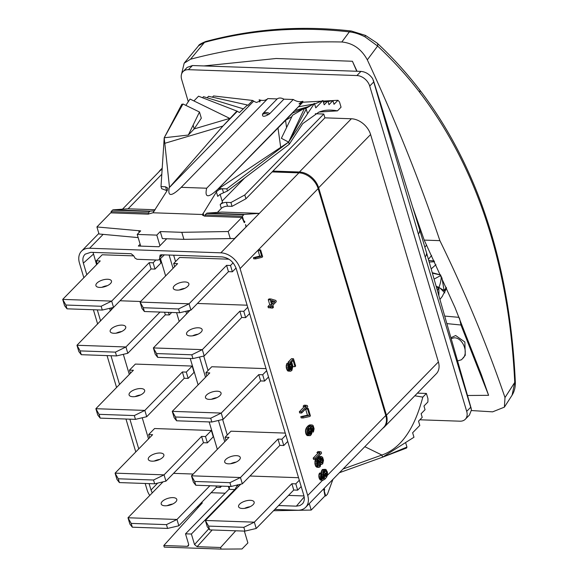 <?xml version="1.0" encoding="UTF-8"?>
<svg xmlns="http://www.w3.org/2000/svg" width="578" height="578" viewBox="0 0 578 578"><rect width="100%" height="100%" fill="white"/><g stroke="black" fill="none" stroke-linecap="round" stroke-linejoin="round"><path stroke-width="0.87" d="M274.81 509.428L297.576 510.222A17.651 12.564 -135.7 0 0 305.661 507.303A17.651 12.564 -135.7 0 0 307.727 495.49L240.08 268.589A17.651 12.564 -135.7 0 0 220.847 252.824L89.597 248.251A17.651 12.564 -135.7 0 0 81.512 251.17A17.651 12.564 -135.7 0 0 79.446 262.99L83.846 277.736M272.144 171.919L298.898 172.851A17.651 12.564 44.3 0 1 318.138 188.609L385.779 415.51A17.651 12.564 44.3 0 1 383.72 427.33L305.661 507.303M260.62 249.891L258.655 249.819L258.041 250.455L259.724 256.112L253.41 257.665L253.742 258.792L255.7 258.865L262.022 257.311L262.643 256.683L260.62 249.891L259.999 250.52L261.682 256.184L255.368 257.73L255.7 258.865M270.981 298.985L269.023 298.92L268.257 299.7L269.745 304.678L267.968 306.506L268.337 307.749L270.294 307.814L272.072 305.993L272.693 308.067L273.459 307.286L272.838 305.213L276.27 301.702L275.894 300.452L270.981 298.985L270.222 299.765L271.703 304.751L269.926 306.571L270.294 307.814M270.591 307.518L270.735 308.002L272.693 308.067M289.094 364.01L290.113 367.095L289.556 369.255M288.913 363.425L286.955 363.352L286.233 365.491L286.348 368.164L287.887 371.047L290.561 371.228L291.861 370.447L292.786 366.712L292.222 364.227L291.059 362.623L293.147 360.484L294.997 366.683L295.647 366.019L293.48 358.743L290.091 362.218L291.948 366.177L291.413 369.515L290.178 369.942L289.34 368.843L288.913 363.425L288.191 365.563L288.689 369.515L289.845 371.119L290.561 371.228M291.659 362.001L293.039 366.618L294.997 366.683M293.48 358.743L291.522 358.678L288.133 362.153L288.501 363.41M306.094 405.272L304.136 405.207L303.103 406.262L304.375 406.572L299.339 411.731L299.7 412.959L301.665 413.032L307.734 406.811L307.366 405.583L306.094 405.272L305.061 406.334L306.333 406.637L301.297 411.796L301.665 413.032M308.219 408.451L306.261 408.386L305.618 409.043L307.453 415.199L300.806 416.659L301.174 417.887L303.132 417.952L309.779 416.5L310.422 415.842L308.219 408.451L307.575 409.116L309.411 415.271L302.764 416.724L303.132 417.952M310.762 426.709L311.419 428.847M311.795 424.96L309.837 424.895L308.096 425.834L306.347 427.901L305.509 430.169L305.632 432.85L306.405 434.873L307.821 435.668L310.552 435.501L311.715 433.746L311.976 431.231L311.463 428.948L310.111 427.243L311.665 426.217L312.633 426.629L313.334 428.435L313.399 432.026L314.107 428.768L313.211 425.755L312.503 425.076L311.022 425.191L309.151 426.831L307.792 429.064L307.59 432.922L308.363 434.938L309.779 435.733M321.491 473.136L319.533 473.071L318.854 474.885L318.969 477.58L320.393 480.051L323.08 480.217L324.865 479.227L326.664 477.11L327.538 474.805L327.423 472.11L325.934 469.43L323.882 470.124L322.929 473.909L323.442 476.193L324.807 477.883L323.218 478.945L321.91 478.042L321.469 475.969L321.809 474.213L321.491 473.136L321.151 473.765L320.739 476.438L321.18 478.512L322.358 480.116L323.08 480.217M325.212 469.329L322.459 469.509L321.39 471.164L321.014 473.122M323.442 476.193L321.484 476.127L322.849 477.811L322.134 478.396M319.916 451.628L317.958 451.562L316.925 452.617L318.203 452.957L313.16 458.116L313.536 459.373L315.501 459.445L321.57 453.224L321.195 451.967L319.916 451.628L318.883 452.69L320.161 453.022L315.126 458.181L315.501 459.445M318.709 458.896L315.978 459.069L315.068 460.55L314.981 464.206L315.798 466.381L317.069 467.27L319.034 467.335L320.19 466.699L320.855 463.823L321.679 464.344L322.712 463.838L323.507 460.283L322.632 457.343L321.354 456.461L320.198 457.097L319.598 459.626L318.709 458.896L317.546 459.532L316.831 461.641L316.939 464.271L317.756 466.453L319.034 467.335M321.354 456.461L318.623 456.634L317.676 458.86M198.81 506.783L197.43 506.733M382.788 428.276A17.651 12.564 -135.7 0 0 384.37 426.99A17.651 12.564 -135.7 0 0 386.436 415.17L318.637 187.763A17.651 12.564 -135.7 0 0 299.404 172.006L272.953 171.081L245.939 198.767L244.797 194.952L323.781 114.032L315.292 113.736M140.129 244.212L138.344 246.033L158.914 246.755L159.954 245.686L156.804 235.116L137.21 234.43L140.7 246.12M154.485 210.847L150.367 211.136A2.355 1.3 92 0 0 149.753 211.447L112.529 210.154A2.355 1.3 -88 0 1 113.144 209.836L128.099 208.803L155.179 209.749M245.939 226.778L245.578 224.553L246.25 226.8L234.487 238.519L183.912 239.35L162.36 238.598L160.265 231.568L156.804 235.116M220.847 252.824L259.349 213.376L222.125 212.083L207.177 213.116A2.355 1.3 -88 0 0 206.563 213.434L205.118 214.908L205.486 216.15M166.724 238.75L159.954 245.686M162.172 168.747A17.651 12.564 -135.7 0 0 160.07 170.351A17.651 12.564 -135.7 0 0 158.82 171.962M122.485 209.193L159.564 171.196A17.651 12.564 44.3 0 1 162.136 169.354M165.539 186.788L161.002 186.535L161.645 188.695L166.659 190.552L165.539 186.788L167.837 188.153L167.41 190.184L152.975 212.776L147.903 214.142L110.687 212.841L96.916 226.952L140.678 230.882L137.21 234.43M138.156 237.601L99.011 233.982L96.916 226.952M112.529 210.154L111.084 211.635L111.453 212.87M149.753 211.447L148.308 212.928L148.662 214.127M152.975 212.776L202.546 214.51L216.642 191.528L219.459 189.389L222.342 188.768L218.419 188.645L226.822 188.825L227.465 190.993L220.081 194.345L217.718 196.361L216.382 191.896M321.31 101.201L302.836 102.212L217.725 189.324C208.188 198.247 204.504 197.878 206.671 188.218L181.21 187.33C171.456 196.722 167.476 196.831 169.267 187.64L222.949 126.033L237.363 111.272L198.543 96.194L193.919 100.94M217.725 189.324L288.603 142.109L226.822 188.825M245.939 198.767L232.045 206.353L227.544 206.201A4.703 2.037 -16.6 0 0 221.316 208.427L217.436 212.408M221.316 208.427L220.182 204.619L222.487 202.249L220.124 194.316M298.898 172.851L259.349 213.376L244.393 214.409A2.355 1.3 92 0 0 243.779 214.727L242.334 216.208L243.67 220.68A1.178 0.65 92 0 0 244.205 221.266A1.178 0.65 92 0 0 244.552 221.107L244.841 222.075L243.988 222.039M244.841 222.075L244.263 222.66L241.929 217.415L204.713 216.121L202.567 215.204L202.546 214.51M234.487 238.519L230.261 238.555L228.166 231.525L241.929 217.415M220.182 204.619A4.703 2.037 163.4 0 1 226.403 202.387L230.911 202.546L244.797 194.952M232.045 206.353L230.911 202.546M286.565 127.557L285.554 120.332L218.426 188.638M302.836 102.212L277.982 127.955L280.706 147.347M302.171 102.805A11.77 8.374 44.3 0 1 300.163 103.989L299.036 103.859L302.821 101.266A11.77 8.374 44.3 0 1 293.277 99.488L206.671 188.218M293.277 99.488L283.906 99.163A7.528 5.361 -135.7 0 0 277.18 98.925L267.809 98.6L181.21 187.33M277.18 98.925L263.077 113.375A4.039 1.748 163.4 0 0 262.535 114.372C262.159 116.835 264.124 116.901 268.43 114.574A7.276 5.18 -135.7 0 0 262.535 114.372M283.906 99.163L269.803 113.613A4.039 1.748 163.4 0 1 268.43 114.574M267.809 98.6A11.77 8.374 44.3 0 1 259.132 99.748L260.541 100.789L256.48 102.465A11.77 8.374 44.3 0 1 253.713 101.114L252.68 100.464L247.948 105.319L247.435 105.001L239.415 112.551L237.363 111.272M161.002 186.535L164.21 137.774L169.448 186.932M167.078 190.726L166.659 190.552M185.841 105.369L190.054 99.055L229.755 118.389L194.165 128.916L193.139 125.101L199.475 112.009L182.98 103.975L164.21 137.774L188.327 135.042L193.139 125.101M243.107 108.765L203.514 96.678L202.495 97.725M247.435 105.001L208.528 96.316L207.105 97.776M252.68 100.464L213.549 95.955L212.357 97.169M236.915 111.055L222.949 126.033L164.802 143.308M199.475 112.009L201.317 118.194L194.165 128.916L188.327 135.042M182.98 103.975L181.824 104.835M419.859 419.787L459.936 421.189A11.77 8.374 -135.7 0 0 465.326 419.238A11.77 8.374 -135.7 0 0 466.699 411.363L369.718 86.057A11.77 8.374 -135.7 0 0 356.893 75.552L188.428 69.678A11.77 8.374 -135.7 0 0 183.038 71.621A11.77 8.374 -135.7 0 0 181.665 79.504L188.284 101.706M386.436 415.17L438.391 361.936A17.651 12.564 44.3 0 1 436.332 373.749L384.37 426.99M299.404 172.006L351.366 118.765L324.915 117.847L323.781 114.032M351.366 118.765A17.651 12.564 44.3 0 1 370.599 134.529L438.391 361.936M466.699 411.363L470.702 407.259L471.431 409.968L469.437 415.026L465.326 419.238M470.702 407.259L425.17 256.849L426.203 255.519L426.643 253.15L471.243 408.567M183.038 71.621L187.149 67.409L192.467 65.538L360.939 71.405C365.65 71.838 369.559 74.259 372.666 78.666L373.728 81.953L369.718 86.057M428.414 259.305L431.607 255.469M504.999 397.556L514.752 382.412A4.703 1.474 -2.7 0 0 515.301 381.675C515.569 386.747 514.499 391.248 512.094 395.179L514.752 382.412C513.365 354.928 510.793 329.655 507.036 306.578C493.316 222.039 464.199 150.62 419.686 92.321C407.555 76.426 393.531 60.993 377.615 46.038L367.319 59.852C395.28 119.986 419.469 180.249 439.887 240.65C465.565 293.321 487.268 345.622 504.999 397.556L504.384 407.15L492.615 411.847L471.395 410.546M412.49 206.57L424.216 240.101L439.887 240.65M203.926 65.935L276.147 58.494L352.421 61.261L357.045 71.275M181.557 74.121L184.165 63.175L190.516 59.231C237.753 46.71 288.191 40.966 341.829 41.992C352.92 43.075 361.416 49.029 367.319 59.852M424.216 240.101L454.987 307.532L481.337 374.58L488.612 395.316L467.486 395.497M205.689 41.537C201.014 43.444 198.651 44.853 198.594 45.756L204.504 42.367C230.131 35.446 256.278 31.255 282.945 29.803L284.622 28.9C257.867 30.345 231.561 34.557 205.689 41.537L205.689 41.537A4.703 3.063 74.9 0 0 204.504 42.367L190.516 59.231M419.686 92.321A4.703 2.919 -37.4 0 0 419.57 89.735C406.399 72.676 392.231 57.106 377.058 43.039A4.703 3.1 -47 0 1 377.615 46.038L365.065 36.884C359.473 34.037 354.227 32.368 349.329 31.891C327.011 29.341 304.881 28.647 282.945 29.803M341.829 41.992L349.329 31.891A4.703 3.006 -83.4 0 1 351.366 31.024L365.469 35.417L377.058 43.039M365.26 35.59L365.065 36.884M352.421 61.261L356.771 71.26M446.866 323.615L460.962 325.009L459.546 318.384M460.962 325.009L488.612 395.316M457.581 360.954L461.569 359.718L465.276 355.311L464.856 342.003L455.659 335.529L450.919 337.74M444.706 316.079L459.113 317.351M439.93 299.455L442.192 296.55L446.534 288.046M441.917 277.736L444.012 290.012L445.067 289.513L446.216 287.331M445.067 289.513L444.641 290.785L445.414 290.98M444.012 290.012A60.719 43.625 45.3 0 1 443.926 290.452L438.89 287.425L438.883 295.784M443.926 290.452L444.641 290.785M444.85 292.909L439.909 287.931M442.589 295.994L441.187 297.836M428.753 260.476L434.179 260.938M429.201 262.058L434.548 261.726M435.935 264.695L431.166 268.907M432.257 272.693L440.66 274.969M432.395 273.184L440.682 275.012M440.877 275.446L434.1 279.109M436.115 286.146L438.89 287.425L436.665 288.061M441.332 276.45A51.305 36.862 45.3 0 1 438.89 287.425A51.305 36.862 45.3 0 1 437.373 290.532M451.172 338.621L453.73 337.899C461.815 336.75 468.765 351.359 463.296 358.006M424.866 247.189L426.622 245.058M425.17 256.849L418.364 234.032L419.368 232.58L419.729 229.957L426.643 253.15M325.739 495.967L324.966 495.946L323.81 489.515L324.388 488.923L324.677 489.891A1.178 0.65 92 0 0 324.403 491.495L325.739 495.967L327.184 494.493A2.355 1.3 92 0 0 327.654 493.699L332.914 479.379M324.973 495.96L311.202 510.071L273.56 510.714M198.435 507.202L197.098 507.079M309.273 503.604L311.202 510.071M323.875 489.862L324.677 489.891M339.43 472.703L382.535 457.198L381.892 455.038L364.819 446.693M414.823 395.793L422.814 397.122C414.39 429.172 400.749 448.477 381.892 455.038L343.036 469.011M417.41 393.141L426.391 393.452L427.958 398.712L427.886 402.006L423.963 406.031L425.054 409.694L421.124 413.711L422.215 417.374L418.523 421.16L419.794 425.43L412.634 432.763L413.971 437.235L382.535 457.198L406.955 447.076L405.604 442.553M426.391 393.452L422.814 397.122M382.535 457.198L406.587 448.015L406.955 447.076M145.179 483.475L147.094 489.891A17.651 12.564 -135.7 0 0 149.753 495.469M135.779 451.945L125.968 419.028M116.568 387.491L107.053 355.593M97.653 324.056L93.39 309.743M86.816 274.695L83.362 263.12C82.329 259.312 82.943 256.321 85.204 254.147L90.804 252.319L131.163 253.728L133.728 255.83L135.057 258.156L137.022 259.284L157.873 260.086L159.441 259.551L160.092 255.122L161.132 254.768L222.06 256.892C228.794 257.795 233.49 261.646 236.164 268.445L303.811 495.36C304.751 498.727 304.346 501.502 302.605 503.676L299.924 505.584L296.37 506.155L304.173 496.957M278.61 505.54L296.37 506.155M201.231 502.838L202.336 502.882L163.798 545.516L164.275 547.12L221.085 549.1L220.608 547.496L235.701 530.799M152.238 492.926L151.01 490.028L157.664 483.107M97.306 309.88L100.623 321.014M110.976 355.73L119.538 384.449M129.884 419.166L138.749 448.904M149.095 483.613L151.01 490.028M224.748 441.729L218.412 420.481M205.537 377.275L199.504 357.045M186.622 313.84L185.863 311.296M173.053 268.315L169.101 255.05M160.46 258.59L165.626 275.916M176.579 312.647L179.202 321.447M190.241 358.49L198.109 384.883M209.157 421.926L217.328 449.337M237.587 484.79L235.333 488.778A3.533 1.951 -88 0 1 234.805 489.544L191.39 534.029L185.516 533.826L228.931 489.342A3.533 1.951 92 0 0 229.452 488.576L229.271 486.409M220.608 547.496L197.098 546.68L194.533 544.577L191.39 534.029M237.63 484.928L238.194 486.828M227.262 434.996L222.638 419.484M208.051 370.549L203.731 356.048M175.567 261.581L173.667 255.209M288.494 495.404L303.97 495.946M266.032 368.634L211.765 366.741L205.876 372.774L206.823 375.953M247.117 305.198L197.409 303.464M195.798 485.245L194.67 481.452L229.928 482.681L231.063 486.474L195.798 485.245L193.363 482.117L191.477 475.817L229.011 437.365L225.088 437.228L230.976 431.195L285.243 433.088M144.399 311.52L143.272 307.727L178.53 308.955L179.657 312.749L144.399 311.52L141.957 308.399L140.078 302.092L177.605 263.647L173.689 263.51L179.577 257.477L228.946 259.197M249.949 476.019L298.551 477.71M244.357 531.095L247.89 542.937L242.001 548.97L221.085 549.1M185.516 533.826L188.659 544.375L188.414 545.914L187.308 546.34L163.798 545.516M211.122 492.709L225.167 493.2M229.17 489.06L228.368 486.38M93.058 252.398L96.591 264.681M109.603 308.334L110.398 311M123.316 354.328L129.306 374.436M142.224 417.764L148.524 438.89M161.645 482.168L162.028 482.89M192.178 366.062L186.289 372.095L182.366 371.957L144.84 410.409L146.718 416.709L184.245 378.258L188.168 378.395L194.056 372.362L192.178 366.062L135.368 364.082L129.479 370.115L130.426 373.294M140.671 301.492L120.029 300.77M211.389 430.509L205.501 436.542L201.585 436.412L164.058 474.856L165.937 481.163L203.463 442.712L207.379 442.849L213.268 436.816L211.389 430.509L154.579 428.529L148.691 434.562L149.637 437.741M133.742 255.873L102.198 254.775L96.309 260.808L100.232 260.945L62.699 299.397L111.677 301.102L149.203 262.658L153.119 262.788L154.998 269.095L160.886 263.062L159.752 259.255M173.552 473.353L193.211 474.039M135.071 396.602A8.121 3.511 163.4 0 1 140.548 394.969M135.447 419.361L100.189 418.125L99.055 414.332L95.869 408.704L144.84 410.409L134.32 415.568L135.447 419.361L146.718 416.709M100.189 418.125L97.747 415.004L95.869 408.704L133.395 370.252L129.479 370.115M143.626 392.874A8.121 3.511 163.4 0 1 135.288 396.573A8.121 3.511 163.4 0 1 129.089 394.955A8.121 3.511 163.4 0 1 130.108 392.397A8.121 3.511 163.4 0 1 138.445 388.698A8.121 3.511 163.4 0 1 144.644 390.316A8.121 3.511 163.4 0 1 143.626 392.874M188.168 378.395L186.289 372.095M184.245 378.258L182.366 371.957M99.055 414.332L134.32 415.568M171.68 312.474L169.253 314.959L165.337 314.822L127.81 353.274L125.932 346.973L115.405 352.132L116.539 355.925L127.81 353.274M116.156 333.166A8.121 3.511 163.4 0 1 121.633 331.534M111.518 309.859L110.962 308.016M159.998 312.069L125.932 346.973L76.961 345.268L114.141 306.802M124.718 329.438A8.121 3.511 163.4 0 1 116.38 333.138A8.121 3.511 163.4 0 1 110.174 331.519A8.121 3.511 163.4 0 1 111.2 328.969A8.121 3.511 163.4 0 1 119.53 325.262A8.121 3.511 163.4 0 1 125.737 326.881A8.121 3.511 163.4 0 1 124.718 329.438M169.253 314.959L168.48 312.366M165.337 314.822L164.564 312.228M116.539 355.925L81.274 354.697L78.839 351.569L76.961 345.268L80.147 350.904L81.274 354.697M80.147 350.904L115.405 352.132M154.283 461.056A8.121 3.511 163.4 0 1 159.759 459.423M154.666 483.808L119.4 482.579L118.273 478.786L115.08 473.151L164.058 474.856L153.531 480.015L154.666 483.808L165.937 481.163M119.4 482.579L116.958 479.451L115.08 473.151L152.606 434.699L148.691 434.562M162.837 457.321A8.121 3.511 163.4 0 1 154.507 461.027A8.121 3.511 163.4 0 1 148.3 459.409A8.121 3.511 163.4 0 1 149.319 456.851A8.121 3.511 163.4 0 1 157.657 453.152A8.121 3.511 163.4 0 1 163.863 454.77A8.121 3.511 163.4 0 1 162.837 457.321M207.379 442.849L205.501 436.542M203.463 442.712L201.585 436.412M118.273 478.786L153.531 480.015M153.119 262.788L155.829 260.013M110.456 283.567A8.121 3.511 -16.6 0 0 111.482 281.016A8.121 3.511 -16.6 0 0 105.275 279.398A8.121 3.511 -16.6 0 0 96.945 283.097A8.121 3.511 -16.6 0 0 95.919 285.655A8.121 3.511 -16.6 0 0 102.125 287.273A8.121 3.511 -16.6 0 0 110.456 283.567M65.892 305.032L62.699 299.397L64.584 305.697L67.019 308.825L65.892 305.032L101.15 306.261L102.284 310.054L113.555 307.409L151.082 268.958L154.998 269.095M107.378 285.669A8.121 3.511 -16.6 0 0 101.901 287.302M96.309 260.808L97.256 263.987M113.555 307.409L111.677 301.102L101.15 306.261M149.203 262.658L151.082 268.958M102.284 310.054L67.019 308.825M163.061 481.835L127.991 517.765L176.969 519.47L209.893 485.737M175.748 501.935A8.121 3.511 -16.6 0 0 176.774 499.385A8.121 3.511 -16.6 0 0 170.568 497.766A8.121 3.511 -16.6 0 0 162.237 501.466A8.121 3.511 -16.6 0 0 161.211 504.023A8.121 3.511 -16.6 0 0 167.418 505.642A8.121 3.511 -16.6 0 0 175.748 501.935M219.878 486.084L220.29 487.464L221.584 486.141M131.184 523.401L127.991 517.765L129.877 524.065L132.311 527.194L131.184 523.401L166.442 524.629L167.577 528.422L178.848 525.778L216.374 487.326L220.29 487.464M172.67 504.038A8.121 3.511 -16.6 0 0 167.194 505.671M162.44 481.98L162.548 482.355M178.848 525.778L176.969 519.47L166.442 524.629M215.962 485.946L216.374 487.326M167.577 528.422L132.311 527.194M268.524 377L264.565 381.061L260.649 380.924L223.115 419.375L221.237 413.068L210.717 418.226L211.844 422.019L223.115 419.375M211.469 399.268A8.121 3.511 163.4 0 1 216.945 397.635M266.646 370.7L262.687 374.754L258.763 374.623L221.237 413.068L172.266 411.363L209.792 372.911L205.876 372.774M220.023 395.533A8.121 3.511 163.4 0 1 211.692 399.239A8.121 3.511 163.4 0 1 205.486 397.621A8.121 3.511 163.4 0 1 206.505 395.063A8.121 3.511 163.4 0 1 214.843 391.364A8.121 3.511 163.4 0 1 221.049 392.982A8.121 3.511 163.4 0 1 220.023 395.533M264.565 381.061L262.687 374.754M260.649 380.924L258.763 374.623M211.844 422.019L176.586 420.791L174.144 417.663L172.266 411.363L175.452 416.998L176.586 420.791M175.452 416.998L210.717 418.226M249.617 313.565L245.65 317.625L241.734 317.488L204.207 355.94L202.329 349.639L191.802 354.791L192.936 358.584L204.207 355.94M192.553 335.832A8.121 3.511 163.4 0 1 198.03 334.2M187.915 312.525L187.438 310.928M247.738 307.265L243.772 311.325L239.856 311.188L202.329 349.639L153.358 347.927L190.075 310.307M201.115 332.097A8.121 3.511 163.4 0 1 192.777 335.804A8.121 3.511 163.4 0 1 186.571 334.185A8.121 3.511 163.4 0 1 187.597 331.627A8.121 3.511 163.4 0 1 195.928 327.928A8.121 3.511 163.4 0 1 202.134 329.547A8.121 3.511 163.4 0 1 201.115 332.097M245.65 317.625L243.772 311.325M241.734 317.488L239.856 311.188M192.936 358.584L157.678 357.356L155.236 354.235L153.358 347.927L156.544 353.563L157.678 357.356M156.544 353.563L191.802 354.791M194.67 481.452L191.477 475.817L240.455 477.522L277.982 439.07L281.898 439.208L285.857 435.147M239.234 459.987A8.121 3.511 -16.6 0 0 240.26 457.429A8.121 3.511 -16.6 0 0 234.054 455.811A8.121 3.511 -16.6 0 0 225.723 459.517A8.121 3.511 -16.6 0 0 224.698 462.068A8.121 3.511 -16.6 0 0 230.904 463.686A8.121 3.511 -16.6 0 0 239.234 459.987M281.898 439.208L283.776 445.508L287.736 441.455M231.063 486.474L242.334 483.822L279.86 445.371L283.776 445.508M236.156 462.082A8.121 3.511 -16.6 0 0 230.68 463.715M225.088 437.228L226.034 440.407M242.334 483.822L240.455 477.522L229.928 482.681M277.982 439.07L279.86 445.371M143.272 307.727L140.078 302.092L189.057 303.804L226.583 265.353L230.499 265.49L233.086 262.838M187.836 286.269A8.121 3.511 -16.6 0 0 188.861 283.711A8.121 3.511 -16.6 0 0 182.655 282.093A8.121 3.511 -16.6 0 0 174.318 285.792A8.121 3.511 -16.6 0 0 173.299 288.35A8.121 3.511 -16.6 0 0 179.505 289.968A8.121 3.511 -16.6 0 0 187.836 286.269M230.499 265.49L232.378 271.79L236.034 268.04M179.657 312.749L190.935 310.104L228.462 271.653L232.378 271.79M184.758 288.364A8.121 3.511 -16.6 0 0 179.281 289.997M173.689 263.51L174.635 266.689M190.935 310.104L189.057 303.804L178.53 308.955M226.583 265.353L228.462 271.653M240.773 484.191L205.371 520.46L254.342 522.172L291.876 483.721L295.791 483.858L299.303 480.253M253.128 504.63A8.121 3.511 -16.6 0 0 254.154 502.08A8.121 3.511 -16.6 0 0 247.948 500.461A8.121 3.511 -16.6 0 0 239.61 504.161A8.121 3.511 -16.6 0 0 238.591 506.718A8.121 3.511 -16.6 0 0 244.797 508.337A8.121 3.511 -16.6 0 0 253.128 504.63M295.791 483.858L297.67 490.158L301.181 486.56M208.564 526.096L205.371 520.46L207.249 526.768L209.691 529.889L208.564 526.096L243.822 527.324L244.949 531.117L256.227 528.473L293.754 490.021L297.67 490.158M250.05 506.733A8.121 3.511 -16.6 0 0 244.573 508.365M239.74 484.429L239.928 485.058M256.227 528.473L254.342 522.172L243.822 527.324M291.876 483.721L293.754 490.021M244.949 531.117L209.691 529.889M324.915 117.847L272.953 171.081M337.473 110.853L318.984 112.053L321.895 111.128C325.45 110.03 329.886 109.813 335.218 110.477L337.473 110.853L341.049 107.183L339.481 101.923L337.942 100.29L334.012 104.307L332.921 100.651L328.998 104.676L327.907 101.013L324.207 104.799L322.936 100.529L315.776 107.862L314.446 103.39L288.603 142.109L304.527 108.209L292.526 115.253L281.378 138.287L288.603 142.109L289.253 144.269L227.465 190.993M318.984 112.053L302.699 123.67L289.253 144.269M307.568 113.693L306.217 109.17L304.527 108.209M291.847 116.64L285.554 120.332L292.389 113.187M292.714 112.999L310.754 105.557M314.613 103.961L322.936 100.529M305.769 108.483L314.446 103.39M327.907 101.013L323.463 102.292M307.51 106.894L294.766 110.571M332.921 100.651L328.058 101.518M313.124 104.163L298.436 106.778M337.942 100.29L323.109 101.099M230.261 238.555L183.912 239.35L181.817 232.32L228.166 231.525M160.265 231.568L181.817 232.32M139.19 232.407L138.72 230.817M205.118 214.908L242.334 216.208M148.308 212.928L111.084 211.635M253.41 257.665L255.368 257.73M259.724 256.112L261.682 256.184M258.041 250.455L259.999 250.52M267.968 306.506L269.926 306.571M269.745 304.678L271.703 304.751M268.257 299.7L270.222 299.765M274.882 301.492L272.469 303.97L271.414 300.437L274.882 301.492L272.924 301.427L271.992 302.381M271.588 301.022L272.924 301.427M289.224 364.104L291.182 364.169M288.986 363.663L290.539 363.714M288.133 362.153L290.091 362.218M287.887 371.047L289.845 371.119M287.179 370.382L289.137 370.447M286.731 369.443L288.689 369.515M286.348 368.164L288.306 368.229M286.161 366.958L288.119 367.03M286.233 365.491L288.191 365.563M286.565 364.313L288.523 364.386M289.932 369.739L291.153 369.783M289.665 369.458L291.413 369.515M289.78 368.829L291.738 368.901M290.048 368.005L292.006 368.07M290.113 367.095L292.071 367.167M289.99 366.105L291.948 366.177M289.607 364.826L291.565 364.891M299.339 411.731L301.297 411.796M304.375 406.572L306.333 406.637M303.103 406.262L305.061 406.334M300.806 416.659L302.764 416.724M307.453 415.199L309.411 415.271M305.618 409.043L307.575 409.116M307.113 435.552L309.071 435.617M306.405 434.873L308.363 434.938M305.95 433.926L307.915 433.991M305.632 432.85L307.59 432.922M305.444 431.643L307.402 431.708M305.509 430.169L307.467 430.242M305.834 428.992L307.792 429.064M306.347 427.901L308.305 427.973M307.193 426.759L309.151 426.831M308.096 425.834L310.054 425.907M309.064 425.126L311.022 425.191M311.947 431.976L313.399 432.026M311.925 430.913L313.074 430.95M311.795 430.068L313.334 430.126M311.528 429.151L313.399 429.216M311.376 428.37L313.334 428.435M310.993 427.077L312.951 427.149M310.957 426.571L312.633 426.629M311.629 426.232L312.178 426.253M310.747 433.897L309.396 434.439L308.623 433.551L308.11 431.267L308.76 428.912L309.598 428.334L310.437 428.883L311.267 431.679L310.747 433.897L308.796 433.825L309.114 433.218L311.072 433.283M308.659 429.107L309.244 430.834L309.114 433.218M309.172 434.251L310.364 434.295M309.252 428.479L309.981 428.5M308.847 428.825L310.437 428.883M308.796 429.324L310.754 429.396M309.244 430.834L311.202 430.899M309.309 431.614L311.267 431.679M309.244 432.525L311.202 432.59M319.193 473.693L321.151 473.765M322.43 478.714L323.68 478.757M322.589 478.085L324.547 478.15M322.849 477.811L324.807 477.883M321.939 477.067L323.897 477.132M321.541 475.065L323.116 475.116M321.708 473.866L322.929 473.909M321.05 472.356L323.008 472.421M321.39 471.164L323.348 471.236M321.924 470.051L323.882 470.124M322.459 469.509L324.417 469.574M320.393 480.051L322.358 480.116M319.677 479.379L321.635 479.451M319.222 478.44L321.18 478.512M318.969 477.58L320.927 477.652M318.781 476.366L320.739 476.438M318.854 474.885L320.819 474.95M325.479 476.633L324.171 475.73L323.658 473.44L324.005 471.684L325.067 470.593L326.375 471.504L326.888 473.787L326.541 475.542L325.479 476.633M324.692 476.395L325.941 476.438M324.265 471.193L324.93 473.722L324.323 475.969M325.06 470.6L325.595 470.615M324.46 470.933L326.05 470.991M324.417 471.431L326.375 471.504M324.865 472.941L326.823 473.006M324.93 473.722L326.888 473.787M324.85 474.639L326.816 474.704M324.583 475.477L326.541 475.542M324.41 476.106L326.209 476.171M313.16 458.116L315.126 458.181M318.203 452.957L320.161 453.022M316.925 452.617L318.883 452.69M318.933 459.048L319.605 459.077M317.842 457.978L319.8 458.051M318.232 457.032L320.198 457.097M318.623 456.634L320.58 456.699M320.848 464.315L321.679 464.344M316.498 467.031L318.456 467.103M315.798 466.381L317.756 466.453M315.357 465.463L317.315 465.536M314.981 464.206L316.939 464.271M314.793 463.021L316.751 463.094M314.873 461.576L316.831 461.641M315.068 460.55L317.026 460.615M315.588 459.467L317.546 459.532M315.978 459.069L317.936 459.142M317.524 462.848L318.247 460.189L319.461 460.861L320.212 463.383L319.49 466.041L318.276 465.369L317.524 462.848M322.799 460.738L322.141 463.057L320.992 462.588L320.241 460.066L320.898 457.754L322.047 458.217L322.799 460.738L320.841 460.666L320.674 461.995M317.698 461.157L318.081 465.001M318.175 460.261L318.955 460.29M317.799 460.803L319.461 460.861M317.886 461.504L319.844 461.569M318.131 462.342L320.089 462.414M318.254 463.318L320.212 463.383M318.247 464.416L320.205 464.488M318.478 465.601L319.88 465.644M320.407 458.737L320.718 459.698L322.676 459.763M320.718 459.698L320.841 460.666M320.703 461.901L322.661 461.974M321.216 462.747L322.394 462.79M320.891 457.754L321.411 457.776M320.588 458.166L322.047 458.217M320.465 458.853L322.423 458.925M307.727 495.49L322.64 480.202M327.386 475.347L385.779 415.51M318.138 188.609L240.08 268.589M128.099 208.803L161.811 174.26M89.597 248.251L103.151 234.365M204.251 216.085L203.008 213.282M227.544 206.201L226.403 202.387M244.675 177.981L222.133 201.072M223.469 192.532L222.342 188.768M253.713 101.114L169.267 187.64M259.818 102.031L259.132 99.748M303.096 102.198L302.821 101.266M418.364 234.032L373.728 81.953M360.939 71.405L356.893 75.552M188.428 69.678L192.467 65.538M507.036 306.578A4.703 1.871 -9.2 0 0 507.585 305.487L507.585 305.487C501.198 265.699 491.155 228.288 477.457 193.262C462.169 154.601 442.871 120.087 419.57 89.735L419.57 89.735M351.366 31.024L351.366 31.024C329.005 28.452 306.759 27.744 284.622 28.9M318.637 187.763L370.599 134.529M161.833 254.797L159.781 256.733M228.931 489.342L234.805 489.544M235.333 488.778L235.557 489.537M194.533 544.577L208.817 528.776M197.098 546.68L212.198 529.975M188.739 544.751L187.308 546.34M83.362 263.12L93.441 254.132M159.904 257.138L162.36 254.811M306.217 109.17L288.603 142.109M269.803 113.613A7.528 5.361 -135.7 0 0 263.077 113.375M243.779 214.727L206.563 213.434M244.393 214.409L207.177 213.116M150.367 211.136L113.144 209.836M81.512 251.17L98.845 233.411M244.205 221.266L243.634 221.244M181.86 104.184L164.21 137.774M512.094 395.179L504.384 407.15M198.594 45.756L184.165 63.175M515.301 381.675C514.095 355.716 511.523 330.32 507.585 305.487M373.352 80.219L419.736 229.957M160.07 170.351L162.208 168.155M164.376 254.884L159.441 259.551"/></g></svg>
